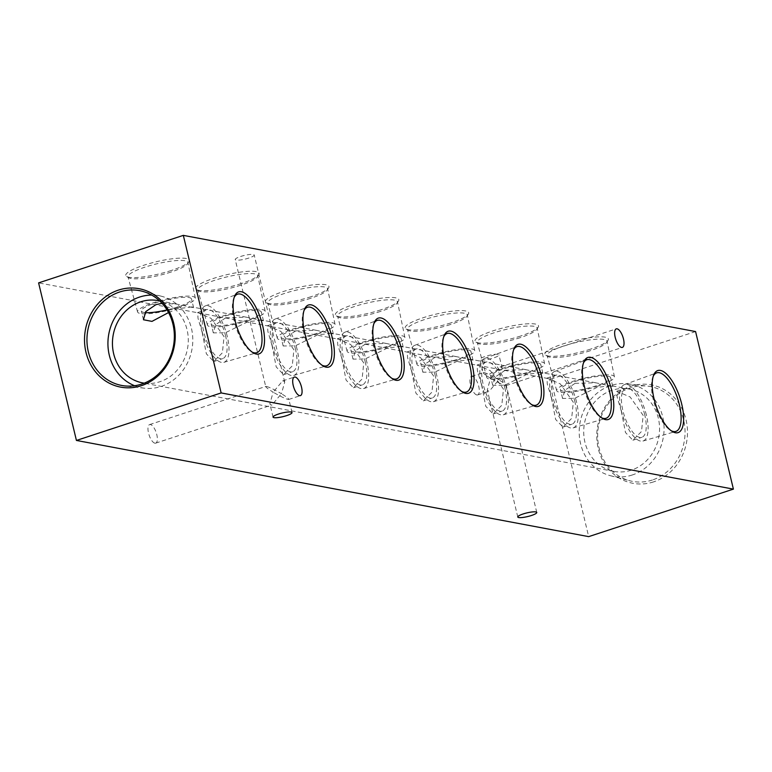 <?xml version="1.0" encoding="UTF-8"?>
<svg xmlns="http://www.w3.org/2000/svg" width="772" height="772" viewBox="0 0 772 772"><rect width="100%" height="100%" fill="white"/><g stroke="black" fill="none" stroke-linecap="round" stroke-linejoin="round"><path stroke-width="0.58" stroke-dasharray="3.86 2.9" d="M266.494 386.444C264.7 386.386 266.919 388.297 273.163 392.176L269.853 403.795L270.972 405.068L271.966 404.972L281.423 393.72C287.666 397.599 289.886 399.51 288.081 399.452C284.907 398.574 279.927 396.142 273.163 392.176L282.61 380.934L283.604 380.828L284.723 382.101L281.423 393.72C274.649 389.754 269.679 387.322 266.494 386.444L265.742 386.666L235.228 259.546A9.756 1.872 -13.5 0 1 242.389 255.947A9.756 1.872 -13.5 0 1 253.274 254.461A9.756 1.872 -13.5 0 1 254.21 254.992A9.756 1.872 -13.5 0 1 247.05 258.591A9.756 1.872 -13.5 0 1 236.164 260.077A9.756 1.872 -13.5 0 1 235.228 259.546M292.028 412.557L288.834 399.24L288.081 399.452M483.919 372.548C482.114 372.49 484.333 374.401 490.577 378.28L487.277 389.899L488.396 391.172L489.39 391.066L498.837 379.824C505.081 383.703 507.3 385.614 505.506 385.556C502.321 384.678 497.351 382.246 490.577 378.28L500.034 367.028L501.028 366.932L502.147 368.205L498.837 379.824C492.073 375.858 487.093 373.426 483.919 372.548L483.166 372.76L479.972 359.443A9.756 1.872 -13.5 0 1 487.122 355.844A9.756 1.872 -13.5 0 1 498.008 354.358A9.756 1.872 -13.5 0 1 498.944 354.888A9.756 1.872 -13.5 0 1 491.783 358.488A9.756 1.872 -13.5 0 1 480.898 359.974A9.756 1.872 -13.5 0 1 479.972 359.443M536.772 512.454L506.258 385.334L505.506 385.556M520.598 336.042A32.646 6.244 -13.5 0 1 475.948 342.112A32.646 6.244 -13.5 0 1 492.98 330.86A32.646 6.244 -13.5 0 1 525.655 323.931A32.646 6.244 -13.5 0 1 538.209 327.164A32.646 6.244 -13.5 0 1 520.598 336.042M520.251 337.653A30.803 5.896 -13.5 0 1 478.1 343.376A30.803 5.896 -13.5 0 1 477.26 342.43A30.803 5.896 -13.5 0 1 494.177 332.751A30.803 5.896 -13.5 0 1 537.177 328.042A30.803 5.896 -13.5 0 1 536.858 329.268A30.803 5.896 -13.5 0 1 520.251 337.653M528.27 372.924A29.703 5.684 -13.5 0 1 486.833 377.527A29.703 5.684 -13.5 0 1 503.132 368.205A29.703 5.684 -13.5 0 1 544.588 363.67A29.703 5.684 -13.5 0 1 528.27 372.924M526.61 372.615A25.794 4.941 -13.5 0 1 490.625 376.591A25.794 4.941 -13.5 0 1 504.791 368.514A25.794 4.941 -13.5 0 1 540.776 364.548A25.794 4.941 -13.5 0 1 526.61 372.615M505.197 370.232L495.016 377.18L492.719 385.334L504.772 385.209L527.025 374.333L540.989 372.509L542.88 373.291L525.877 369.672L505.197 370.232M450.752 322.928A32.646 6.244 -13.5 0 1 406.091 328.997A32.646 6.244 -13.5 0 1 423.124 317.746A32.646 6.244 -13.5 0 1 455.808 310.817A32.646 6.244 -13.5 0 1 468.353 314.05A32.646 6.244 -13.5 0 1 450.752 322.928M450.394 324.539A30.803 5.896 -13.5 0 1 408.243 330.262A30.803 5.896 -13.5 0 1 407.413 329.316A30.803 5.896 -13.5 0 1 424.32 319.637A30.803 5.896 -13.5 0 1 467.321 314.928A30.803 5.896 -13.5 0 1 467.012 316.153A30.803 5.896 -13.5 0 1 450.394 324.539M458.414 359.81A29.703 5.684 -13.5 0 1 416.976 364.413A29.703 5.684 -13.5 0 1 433.285 355.091A29.703 5.684 -13.5 0 1 474.732 350.546A29.703 5.684 -13.5 0 1 458.414 359.81M456.763 359.501A25.794 4.941 -13.5 0 1 420.769 363.467A25.794 4.941 -13.5 0 1 434.935 355.4A25.794 4.941 -13.5 0 1 470.93 351.434A25.794 4.941 -13.5 0 1 456.763 359.501M435.35 357.118L425.16 364.066L422.873 372.22L434.916 372.094L457.178 361.219L471.132 359.395L473.024 360.177L456.02 356.558L435.35 357.118M380.895 309.813A32.646 6.244 -13.5 0 1 336.245 315.883A32.646 6.244 -13.5 0 1 353.277 304.631A32.646 6.244 -13.5 0 1 385.952 297.702A32.646 6.244 -13.5 0 1 398.497 300.935A32.646 6.244 -13.5 0 1 380.895 309.813M380.538 311.415A30.803 5.896 -13.5 0 1 338.397 317.147A30.803 5.896 -13.5 0 1 337.557 316.192A30.803 5.896 -13.5 0 1 354.473 306.523A30.803 5.896 -13.5 0 1 397.474 301.813A30.803 5.896 -13.5 0 1 397.155 303.039A30.803 5.896 -13.5 0 1 380.538 311.415M388.567 346.696A29.703 5.684 -13.5 0 1 347.13 351.299A29.703 5.684 -13.5 0 1 363.429 341.977A29.703 5.684 -13.5 0 1 404.885 337.432A29.703 5.684 -13.5 0 1 388.567 346.696M386.907 346.387A25.794 4.941 -13.5 0 1 350.922 350.353A25.794 4.941 -13.5 0 1 365.088 342.285A25.794 4.941 -13.5 0 1 401.073 338.31A25.794 4.941 -13.5 0 1 386.907 346.387M365.494 344.003L355.303 350.951L353.016 359.105L365.06 358.98L387.322 348.095L401.276 346.281L403.177 347.062L386.174 343.443L365.494 344.003M311.048 296.699A32.646 6.244 -13.5 0 1 266.388 302.759A32.646 6.244 -13.5 0 1 283.421 291.507A32.646 6.244 -13.5 0 1 316.105 284.588A32.646 6.244 -13.5 0 1 328.65 287.811A32.646 6.244 -13.5 0 1 311.048 296.699M310.691 298.301A30.803 5.896 -13.5 0 1 268.54 304.023A30.803 5.896 -13.5 0 1 267.71 303.078A30.803 5.896 -13.5 0 1 284.617 293.408A30.803 5.896 -13.5 0 1 327.618 288.699A30.803 5.896 -13.5 0 1 327.309 289.915A30.803 5.896 -13.5 0 1 310.691 298.301M318.711 333.581A29.703 5.684 -13.5 0 1 277.273 338.184A29.703 5.684 -13.5 0 1 293.582 328.862A29.703 5.684 -13.5 0 1 335.029 324.317A29.703 5.684 -13.5 0 1 318.711 333.581M317.06 333.263A25.794 4.941 -13.5 0 1 281.066 337.239A25.794 4.941 -13.5 0 1 295.232 329.171A25.794 4.941 -13.5 0 1 331.227 325.195A25.794 4.941 -13.5 0 1 317.06 333.263M295.647 330.889L285.457 337.827L283.17 345.981L295.213 345.866L317.466 334.98L331.429 333.166L333.321 333.948L316.317 330.329L295.647 330.889M241.192 283.585A32.646 6.244 -13.5 0 1 196.532 289.645A32.646 6.244 -13.5 0 1 213.574 278.393A32.646 6.244 -13.5 0 1 246.249 271.464A32.646 6.244 -13.5 0 1 258.794 274.697A32.646 6.244 -13.5 0 1 241.192 283.585M240.835 285.186A30.803 5.896 -13.5 0 1 198.694 290.909A30.803 5.896 -13.5 0 1 197.854 289.963A30.803 5.896 -13.5 0 1 214.77 280.294A30.803 5.896 -13.5 0 1 257.761 275.575A30.803 5.896 -13.5 0 1 257.452 276.801A30.803 5.896 -13.5 0 1 240.835 285.186M248.854 320.457A29.703 5.684 -13.5 0 1 207.427 325.07A29.703 5.684 -13.5 0 1 223.726 315.738A29.703 5.684 -13.5 0 1 265.172 311.203A29.703 5.684 -13.5 0 1 248.854 320.457M247.204 320.148A25.794 4.941 -13.5 0 1 211.21 324.124A25.794 4.941 -13.5 0 1 225.376 316.057A25.794 4.941 -13.5 0 1 261.37 312.081A25.794 4.941 -13.5 0 1 247.204 320.148M225.791 317.765L215.6 324.713L213.313 332.867L225.356 332.751L247.619 321.866L261.573 320.042L263.474 320.824L246.471 317.205L225.791 317.765M171.345 270.461A32.646 6.244 -13.5 0 1 126.685 276.53A32.646 6.244 -13.5 0 1 143.717 265.278A32.646 6.244 -13.5 0 1 176.392 258.35A32.646 6.244 -13.5 0 1 188.947 261.583A32.646 6.244 -13.5 0 1 171.345 270.461M170.988 272.072A30.803 5.896 -13.5 0 1 128.837 277.795A30.803 5.896 -13.5 0 1 127.998 276.849A30.803 5.896 -13.5 0 1 144.914 267.17A30.803 5.896 -13.5 0 1 187.914 262.461A30.803 5.896 -13.5 0 1 187.596 263.686A30.803 5.896 -13.5 0 1 170.988 272.072M179.007 307.343A29.703 5.684 -13.5 0 1 137.57 311.946A29.703 5.684 -13.5 0 1 153.869 302.624A29.703 5.684 -13.5 0 1 195.326 298.088A29.703 5.684 -13.5 0 1 179.007 307.343M145.088 312.583A25.794 4.941 -13.5 0 1 141.363 311.01A25.794 4.941 -13.5 0 1 155.529 302.933A25.794 4.941 -13.5 0 1 191.514 298.967A25.794 4.941 -13.5 0 1 177.348 307.034A25.794 4.941 -13.5 0 1 167.032 309.919M168.547 312.563L177.763 308.752L191.726 306.928L193.618 307.71L176.614 304.091L162.052 303.338M590.455 349.166A32.646 6.244 -13.5 0 1 545.794 355.226A32.646 6.244 -13.5 0 1 562.836 343.974A32.646 6.244 -13.5 0 1 595.511 337.046A32.646 6.244 -13.5 0 1 608.056 340.278A32.646 6.244 -13.5 0 1 590.455 349.166M590.097 350.768A30.803 5.896 -13.5 0 1 547.956 356.49A30.803 5.896 -13.5 0 1 547.116 355.545A30.803 5.896 -13.5 0 1 564.033 345.875A30.803 5.896 -13.5 0 1 607.024 341.156A30.803 5.896 -13.5 0 1 606.715 342.382A30.803 5.896 -13.5 0 1 590.097 350.768M598.117 386.039A29.703 5.684 -13.5 0 1 556.689 390.651A29.703 5.684 -13.5 0 1 572.988 381.32A29.703 5.684 -13.5 0 1 614.435 376.784A29.703 5.684 -13.5 0 1 598.117 386.039M596.466 385.73A25.794 4.941 -13.5 0 1 560.472 389.706A25.794 4.941 -13.5 0 1 574.638 381.638A25.794 4.941 -13.5 0 1 610.633 377.662A25.794 4.941 -13.5 0 1 596.466 385.73M575.053 383.346L564.863 390.294L562.576 398.448L574.619 398.333L596.881 387.447L610.835 385.624L612.736 386.405L595.723 382.787L575.053 383.346M476.845 394.965A9.756 3.763 71.8 0 0 477.656 394.926A9.756 3.763 71.8 0 0 478.486 385.45A9.756 3.763 71.8 0 0 472.377 376.34A9.756 3.763 71.8 0 0 471.567 376.379A9.756 3.763 71.8 0 0 470.737 385.855A9.756 3.763 71.8 0 0 476.845 394.965M154.902 443.176A9.756 3.763 71.8 0 0 155.712 443.138A9.756 3.763 71.8 0 0 156.542 433.661A9.756 3.763 71.8 0 0 150.434 424.552A9.756 3.763 71.8 0 0 149.623 424.59A9.756 3.763 71.8 0 0 148.793 434.067A9.756 3.763 71.8 0 0 154.902 443.176M653.594 481.882A50.074 45.201 100.6 0 1 598.232 448.503A50.074 45.201 100.6 0 1 630.656 386.299A50.074 45.201 100.6 0 1 686.018 419.678A50.074 45.201 100.6 0 1 653.594 481.882M652.398 479.991A48.24 43.541 100.6 0 1 629.778 480.763A48.24 43.541 100.6 0 1 597.644 435.447A48.24 43.541 100.6 0 1 630.299 387.911A48.24 43.541 100.6 0 1 647.544 386.125A48.24 43.541 100.6 0 1 684.986 429.435A48.24 43.541 100.6 0 1 652.398 479.991M632.364 474.954A46.851 42.286 100.6 0 1 610.401 475.706A46.851 42.286 100.6 0 1 579.193 431.693A46.851 42.286 100.6 0 1 610.903 385.537A46.851 42.286 100.6 0 1 627.655 383.809A46.851 42.286 100.6 0 1 664.016 425.864A46.851 42.286 100.6 0 1 632.364 474.954M134.637 385.739A46.851 42.286 -79.4 0 0 144.345 388.191A46.851 42.286 -79.4 0 0 161.097 386.463A46.851 42.286 -79.4 0 0 192.807 340.307A46.851 42.286 -79.4 0 0 161.599 296.294A46.851 42.286 -79.4 0 0 151.669 295.058M144.267 383.163A41.862 37.78 -79.4 0 0 159.958 381.706A41.862 37.78 -79.4 0 0 188.291 340.056A41.862 37.78 -79.4 0 0 159.698 300.955M631.226 470.196A41.862 37.78 100.6 0 1 613.914 471.383A41.862 37.78 100.6 0 1 583.719 432.851A41.862 37.78 100.6 0 1 612.042 390.294A41.862 37.78 100.6 0 1 629.363 389.107A41.862 37.78 100.6 0 1 659.549 427.64A41.862 37.78 100.6 0 1 631.226 470.196M653.286 376.138A30.803 11.879 71.8 0 0 652.861 377.074A30.803 11.879 71.8 0 0 653.276 399.674A30.803 11.879 71.8 0 0 670.328 430.265A30.803 11.879 71.8 0 0 671.225 430.766M646.396 415.143A29.703 11.455 71.8 0 0 624.432 384.61A29.703 11.455 71.8 0 0 621.267 410.424A29.703 11.455 71.8 0 0 642.951 441.044A29.703 11.455 71.8 0 0 646.396 415.143M644.745 414.834A25.794 9.949 71.8 0 0 625.783 388.277A25.794 9.949 71.8 0 0 622.917 410.733A25.794 9.949 71.8 0 0 641.87 437.29A25.794 9.949 71.8 0 0 644.745 414.834M621.344 411.254L617.146 397.04L616.789 391.23L630.135 396.991L643.163 415.355L641.503 431.48L632.886 440.243L625.484 432.532L621.344 411.254M583.439 363.014A30.803 11.879 71.8 0 0 583.014 363.959A30.803 11.879 71.8 0 0 583.42 386.56A30.803 11.879 71.8 0 0 600.471 417.141A30.803 11.879 71.8 0 0 601.369 417.652M576.539 402.029A29.703 11.455 71.8 0 0 554.576 371.496A29.703 11.455 71.8 0 0 551.411 397.31A29.703 11.455 71.8 0 0 573.104 427.929A29.703 11.455 71.8 0 0 576.539 402.029M574.889 401.72A25.794 9.949 71.8 0 0 555.927 375.163A25.794 9.949 71.8 0 0 553.061 397.619A25.794 9.949 71.8 0 0 572.023 424.175A25.794 9.949 71.8 0 0 574.889 401.72M551.488 398.14L547.29 383.925L546.943 378.116L560.279 383.877L573.316 402.231L571.656 418.366L563.029 427.119L555.628 419.418L551.488 398.14M513.583 349.899A30.803 11.879 71.8 0 0 513.158 350.845A30.803 11.879 71.8 0 0 513.573 373.436A30.803 11.879 71.8 0 0 530.615 404.026A30.803 11.879 71.8 0 0 531.522 404.538M506.693 388.914A29.703 11.455 71.8 0 0 484.729 358.382A29.703 11.455 71.8 0 0 481.554 384.195A29.703 11.455 71.8 0 0 503.248 414.815A29.703 11.455 71.8 0 0 506.693 388.914M505.033 388.605A25.794 9.949 71.8 0 0 486.08 362.049A25.794 9.949 71.8 0 0 483.214 384.504A25.794 9.949 71.8 0 0 502.167 411.051A25.794 9.949 71.8 0 0 505.033 388.605M481.632 385.016L477.434 370.811L477.086 365.002L490.432 370.763L503.46 389.117L501.8 405.252L493.183 414.004L485.771 406.304L481.632 385.016M443.726 336.785A30.803 11.879 71.8 0 0 443.302 337.731A30.803 11.879 71.8 0 0 443.717 360.321A30.803 11.879 71.8 0 0 460.768 390.912A30.803 11.879 71.8 0 0 461.666 391.423M436.836 375.79A29.703 11.455 71.8 0 0 414.873 345.267A29.703 11.455 71.8 0 0 411.708 371.071A29.703 11.455 71.8 0 0 433.401 401.691A29.703 11.455 71.8 0 0 436.836 375.79M435.186 375.481A25.794 9.949 71.8 0 0 416.224 348.934A25.794 9.949 71.8 0 0 413.358 371.39A25.794 9.949 71.8 0 0 432.32 397.937A25.794 9.949 71.8 0 0 435.186 375.481M411.785 371.901L407.587 357.687L407.24 351.887L420.576 357.648L433.603 376.003L431.944 392.137L423.326 400.89L415.915 393.17L411.785 371.901M373.88 323.671A30.803 11.879 71.8 0 0 373.455 324.616A30.803 11.879 71.8 0 0 373.87 347.207A30.803 11.879 71.8 0 0 390.912 377.798A30.803 11.879 71.8 0 0 391.819 378.299M366.98 362.676A29.703 11.455 71.8 0 0 345.016 332.153A29.703 11.455 71.8 0 0 341.851 357.957A29.703 11.455 71.8 0 0 363.544 388.577A29.703 11.455 71.8 0 0 366.98 362.676M365.33 362.367A25.794 9.949 71.8 0 0 346.377 335.82A25.794 9.949 71.8 0 0 343.501 358.266A25.794 9.949 71.8 0 0 362.464 384.823A25.794 9.949 71.8 0 0 365.33 362.367M341.928 358.787L337.731 344.573L337.383 338.763L350.72 344.534L363.757 362.888L362.097 379.013L353.47 387.776L346.068 380.075L341.928 358.787M304.023 310.556A30.803 11.879 71.8 0 0 303.599 311.492A30.803 11.879 71.8 0 0 304.014 334.093A30.803 11.879 71.8 0 0 321.065 364.683A30.803 11.879 71.8 0 0 321.963 365.185M297.133 349.562A29.703 11.455 71.8 0 0 275.17 319.029A29.703 11.455 71.8 0 0 272.005 344.843A29.703 11.455 71.8 0 0 293.688 375.462A29.703 11.455 71.8 0 0 297.133 349.562M295.483 349.253A25.794 9.949 71.8 0 0 276.521 322.696A25.794 9.949 71.8 0 0 273.655 345.152A25.794 9.949 71.8 0 0 292.607 371.708A25.794 9.949 71.8 0 0 295.483 349.253M272.082 345.673L267.884 331.458L267.527 325.649L280.873 331.41L293.9 349.774L292.241 365.899L283.623 374.661L276.222 366.951L272.082 345.673M234.177 297.432A30.803 11.879 71.8 0 0 233.752 298.378A30.803 11.879 71.8 0 0 234.157 320.978A30.803 11.879 71.8 0 0 251.209 351.559A30.803 11.879 71.8 0 0 252.106 352.071M227.277 336.447A29.703 11.455 71.8 0 0 205.313 305.915A29.703 11.455 71.8 0 0 202.148 331.728A29.703 11.455 71.8 0 0 223.841 362.348A29.703 11.455 71.8 0 0 227.277 336.447M225.627 336.138A25.794 9.949 71.8 0 0 206.664 309.582A25.794 9.949 71.8 0 0 203.798 332.037A25.794 9.949 71.8 0 0 222.761 358.594A25.794 9.949 71.8 0 0 225.627 336.138M202.225 332.558L198.028 318.344L197.68 312.535L211.017 318.296L224.054 336.65L222.394 352.785L213.767 361.547L206.365 353.837L202.225 332.558M695.572 331.555L550.851 379.071L38.6 282.88M550.851 379.071L588.679 536.627M284.723 382.101L254.21 254.992M502.147 368.205L498.944 354.888M478.1 343.376L475.948 342.112M486.833 377.527L477.26 342.43M492.719 385.334L490.625 376.591M408.243 330.262L406.091 328.997M416.976 364.413L407.413 329.316M422.873 372.22L420.769 363.467M338.397 317.147L336.245 315.883M347.13 351.299L337.557 316.192M353.016 359.105L350.922 350.353M268.54 304.023L266.388 302.759M277.273 338.184L267.71 303.078M283.17 345.981L281.066 337.239M198.694 290.909L196.532 289.645M207.427 325.07L197.854 289.963M213.313 332.867L211.21 324.124M128.837 277.795L126.685 276.53M137.57 311.946L127.998 276.849M143.457 319.753L141.363 311.01M547.956 356.49L545.794 355.226M556.689 390.651L547.116 355.545M562.576 398.448L560.472 389.706M477.656 394.926L489.39 391.066M155.712 443.138L271.966 404.972M610.401 475.706L629.778 480.763M144.345 388.191L124.456 385.875M613.914 471.383L142.637 382.893M652.861 377.074L653.672 375.057M624.432 384.61L656.557 372.895M616.789 391.23L625.783 388.277M583.014 363.959L583.815 361.943M554.576 371.496L586.71 359.781M546.943 378.116L555.927 375.163M513.158 350.845L513.969 348.828M484.729 358.382L516.854 346.667M477.086 365.002L486.08 362.049M443.302 337.731L444.112 335.714M414.873 345.267L447.007 333.552M407.24 351.887L416.224 348.934M373.455 324.616L374.256 322.59M345.016 332.153L377.151 320.438M337.383 338.763L346.377 335.82M303.599 311.492L304.409 309.475M275.17 319.029L307.295 307.314M267.527 325.649L276.521 322.696M233.752 298.378L234.553 296.361M205.313 305.915L237.448 294.2M197.68 312.535L206.664 309.582M506.123 385.575L622.377 347.41M288.699 399.471L300.433 395.621M282.61 380.934L294.344 377.074M500.034 367.028L616.288 328.862M213.767 361.547L222.761 358.594M223.841 362.348L256.661 352.736M251.209 351.559L253.052 352.707M283.623 374.661L292.607 371.708M293.688 375.462L326.517 365.851M321.065 364.683L322.908 365.822M353.47 387.776L362.464 384.823M363.544 388.577L396.364 378.965M390.912 377.798L392.765 378.946M423.326 400.89L432.32 397.937M433.401 401.691L466.22 392.089M460.768 390.912L462.611 392.06M493.183 414.004L502.167 411.051M503.248 414.815L536.077 405.203M530.615 404.026L532.468 405.175M563.029 427.119L572.023 424.175M573.104 427.929L605.923 418.318M600.471 417.141L602.314 418.289M632.886 440.243L641.87 437.29M642.951 441.044L675.78 431.432M670.328 430.265L672.171 431.403M629.363 389.107L610.835 385.624M595.723 382.787L540.989 372.509M525.877 369.672L471.132 359.395M456.02 356.558L401.276 346.281M386.174 343.443L331.429 333.166M316.317 330.329L261.573 320.042M246.471 317.205L191.726 306.928M176.614 304.091L158.086 300.617M161.599 296.294L142.222 291.237M627.655 383.809L647.544 386.125M149.623 424.59L265.877 386.425M471.567 376.379L483.301 372.529M612.736 386.405L610.633 377.662M614.435 376.784L607.024 341.156M606.715 342.382L608.056 340.278M193.618 307.71L191.514 298.967M195.326 298.088L187.914 262.461M187.596 263.686L188.947 261.583M263.474 320.824L261.37 312.081M265.172 311.203L257.761 275.575M257.452 276.801L258.794 274.697M333.321 333.948L331.227 325.195M335.029 324.317L327.618 288.699M327.309 289.915L328.65 287.811M403.177 347.062L401.073 338.31M404.885 337.432L397.474 301.813M397.155 303.039L398.497 300.935M473.024 360.177L470.93 351.434M474.732 350.546L467.321 314.928M467.012 316.153L468.353 314.05M542.88 373.291L540.776 364.548M544.588 363.67L537.177 328.042M536.858 329.268L538.209 327.164M517.79 517.008L487.277 389.899M273.056 417.112L269.853 403.795"/><path stroke-width="1.16" d="M291.102 412.026A9.756 1.872 -13.5 0 1 292.028 412.557A9.756 1.872 -13.5 0 1 284.878 416.156A9.756 1.872 -13.5 0 1 273.992 417.642A9.756 1.872 -13.5 0 1 273.056 417.112A9.756 1.872 -13.5 0 1 280.217 413.512A9.756 1.872 -13.5 0 1 291.102 412.026M535.836 511.923A9.756 1.872 -13.5 0 1 536.772 512.454A9.756 1.872 -13.5 0 1 529.611 516.053A9.756 1.872 -13.5 0 1 518.726 517.539A9.756 1.872 -13.5 0 1 517.79 517.008A9.756 1.872 -13.5 0 1 524.95 513.409A9.756 1.872 -13.5 0 1 535.836 511.923M167.032 309.919A25.794 4.941 -13.5 0 1 145.088 312.583M162.052 303.338L155.934 304.65L145.754 311.598L143.457 319.753L151.978 321.384L168.547 312.563M118.406 290.118A50.074 45.201 -79.4 0 0 85.981 352.322A50.074 45.201 -79.4 0 0 141.344 385.701A50.074 45.201 -79.4 0 0 173.768 323.497A50.074 45.201 -79.4 0 0 118.406 290.118M119.602 292.009A48.24 43.541 -79.4 0 0 87.014 342.565A48.24 43.541 -79.4 0 0 124.456 385.875A48.24 43.541 -79.4 0 0 141.701 384.089A48.24 43.541 -79.4 0 0 174.356 336.553A48.24 43.541 -79.4 0 0 142.222 291.237A48.24 43.541 -79.4 0 0 119.602 292.009M151.669 295.058A46.851 42.286 -79.4 0 0 139.635 297.046A46.851 42.286 -79.4 0 0 108.003 340.606A46.851 42.286 -79.4 0 0 134.637 385.739M159.698 300.955A41.862 37.78 -79.4 0 0 158.086 300.617A41.862 37.78 -79.4 0 0 140.774 301.804A41.862 37.78 -79.4 0 0 112.451 344.36A41.862 37.78 -79.4 0 0 142.637 382.893A41.862 37.78 -79.4 0 0 144.267 383.163M681.734 404.19A32.646 12.584 71.8 0 0 667.433 374.912A32.646 12.584 71.8 0 0 653.672 375.057A32.646 12.584 71.8 0 0 654.106 398.999A32.646 12.584 71.8 0 0 672.171 431.403A32.646 12.584 71.8 0 0 681.734 404.19M671.225 430.766A30.803 11.879 71.8 0 0 675.78 431.432A30.803 11.879 71.8 0 0 679.341 404.567A30.803 11.879 71.8 0 0 656.557 372.895A30.803 11.879 71.8 0 0 653.286 376.138M611.878 391.066A32.646 12.584 71.8 0 0 597.576 361.798A32.646 12.584 71.8 0 0 583.815 361.943A32.646 12.584 71.8 0 0 584.259 385.884A32.646 12.584 71.8 0 0 602.314 418.289A32.646 12.584 71.8 0 0 611.878 391.066M601.369 417.652A30.803 11.879 71.8 0 0 605.923 418.318A30.803 11.879 71.8 0 0 609.494 391.452A30.803 11.879 71.8 0 0 586.71 359.781A30.803 11.879 71.8 0 0 583.439 363.014M542.021 377.952A32.646 12.584 71.8 0 0 527.73 348.683A32.646 12.584 71.8 0 0 513.969 348.828A32.646 12.584 71.8 0 0 514.403 372.77A32.646 12.584 71.8 0 0 532.468 405.175A32.646 12.584 71.8 0 0 542.021 377.952M531.522 404.538A30.803 11.879 71.8 0 0 536.077 405.203A30.803 11.879 71.8 0 0 539.638 378.338A30.803 11.879 71.8 0 0 516.854 346.667A30.803 11.879 71.8 0 0 513.583 349.899M472.175 364.838A32.646 12.584 71.8 0 0 457.873 335.569A32.646 12.584 71.8 0 0 444.112 335.714A32.646 12.584 71.8 0 0 444.547 359.646A32.646 12.584 71.8 0 0 462.611 392.06A32.646 12.584 71.8 0 0 472.175 364.838M461.666 391.423A30.803 11.879 71.8 0 0 466.22 392.089A30.803 11.879 71.8 0 0 469.791 365.224A30.803 11.879 71.8 0 0 447.007 333.552A30.803 11.879 71.8 0 0 443.726 336.785M402.318 351.723A32.646 12.584 71.8 0 0 388.026 322.455A32.646 12.584 71.8 0 0 374.256 322.59A32.646 12.584 71.8 0 0 374.7 346.531A32.646 12.584 71.8 0 0 392.765 378.946A32.646 12.584 71.8 0 0 402.318 351.723M391.819 378.299A30.803 11.879 71.8 0 0 396.364 378.965A30.803 11.879 71.8 0 0 399.935 352.1A30.803 11.879 71.8 0 0 377.151 320.438A30.803 11.879 71.8 0 0 373.88 323.671M332.471 338.609A32.646 12.584 71.8 0 0 318.17 309.331A32.646 12.584 71.8 0 0 304.409 309.475A32.646 12.584 71.8 0 0 304.843 333.417A32.646 12.584 71.8 0 0 322.908 365.822A32.646 12.584 71.8 0 0 332.471 338.609M321.963 365.185A30.803 11.879 71.8 0 0 326.517 365.851A30.803 11.879 71.8 0 0 330.088 338.985A30.803 11.879 71.8 0 0 307.295 307.314A30.803 11.879 71.8 0 0 304.023 310.556M262.615 325.485A32.646 12.584 71.8 0 0 248.314 296.216A32.646 12.584 71.8 0 0 234.553 296.361A32.646 12.584 71.8 0 0 234.997 320.303A32.646 12.584 71.8 0 0 253.052 352.707A32.646 12.584 71.8 0 0 262.615 325.485M252.106 352.071A30.803 11.879 71.8 0 0 256.661 352.736A30.803 11.879 71.8 0 0 260.232 325.871A30.803 11.879 71.8 0 0 237.448 294.2A30.803 11.879 71.8 0 0 234.177 297.432M621.566 347.448A9.756 3.763 71.8 0 0 622.377 347.41A9.756 3.763 71.8 0 0 623.207 337.933A9.756 3.763 71.8 0 0 617.098 328.824A9.756 3.763 71.8 0 0 616.288 328.862A9.756 3.763 71.8 0 0 615.458 338.339A9.756 3.763 71.8 0 0 621.566 347.448M299.623 395.66A9.756 3.763 71.8 0 0 300.433 395.621A9.756 3.763 71.8 0 0 301.263 386.145A9.756 3.763 71.8 0 0 295.155 377.035A9.756 3.763 71.8 0 0 294.344 377.074A9.756 3.763 71.8 0 0 293.514 386.55A9.756 3.763 71.8 0 0 299.623 395.66M183.321 235.373L38.6 282.88L76.428 440.445L221.149 392.929L183.321 235.373L695.572 331.555L733.4 489.12L221.149 392.929M733.4 489.12L588.679 536.627L76.428 440.445"/></g></svg>
